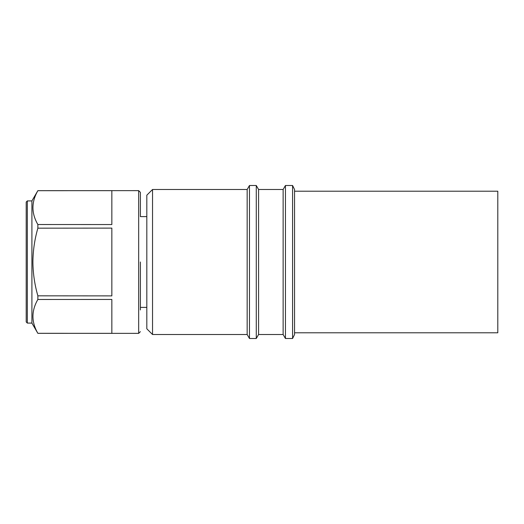 <?xml version="1.0" encoding="UTF-8"?>
<svg xmlns="http://www.w3.org/2000/svg" width="524" height="524" viewBox="0 0 524 524"><rect width="100%" height="100%" fill="white"/><g stroke="black" fill="none" stroke-linecap="round" stroke-linejoin="round"><path stroke-width="0.79" d="M67.452 333.316L37.859 333.303C31.322 322.07 31.322 310.791 37.859 299.473L37.859 295.831C34.65 284.63 32.999 273.351 32.907 262C32.999 250.616 34.656 239.337 37.859 228.169L37.859 224.527C31.322 213.294 31.322 202.022 37.859 190.697L67.452 190.684M37.859 224.527L111.841 224.554L111.841 190.671L37.859 190.664L138.67 190.631L138.67 333.369L37.859 333.336L111.841 333.329L111.841 299.446L37.859 299.473M37.859 295.831L111.841 295.883L111.841 228.117L37.859 228.169M140.386 307.392L140.386 262L140.386 309.959L140.386 307.392L146.818 307.392L146.818 216.608L140.386 216.608L140.386 192.341L138.67 190.631M152.53 334.509L146.818 328.797L146.818 195.203L152.53 189.492L152.53 334.509L247.164 334.509L247.164 189.492L152.53 189.492M258.581 334.509L258.581 189.492L283.13 189.492L283.13 334.509L258.581 334.509L256.275 338.504L249.47 338.504L249.47 185.496L247.164 189.492M256.275 338.504L256.275 185.496L249.47 185.496M294.553 334.509L294.553 262L294.553 334.509L292.575 338.504L285.442 338.504L285.442 185.496L283.13 189.492M292.575 338.504L292.575 185.496L285.442 185.496M497.8 332.792L294.553 332.792L294.553 189.492L294.553 262L294.553 191.208L497.8 191.208L497.8 332.792L497.8 191.208M26.2 318.52L26.2 205.48M27.34 323.092L26.2 321.946L26.2 202.054L27.34 200.908L27.34 323.092L31.912 323.092L31.912 200.908L27.34 200.908M140.386 216.608L140.386 192.341M258.581 189.492L256.275 185.496M294.553 189.492L292.575 185.496M31.912 200.908L37.859 190.664M31.912 323.092L37.859 333.336M140.386 331.659L138.67 333.369M283.13 334.509L285.442 338.504M247.164 334.509L249.47 338.504"/></g></svg>

